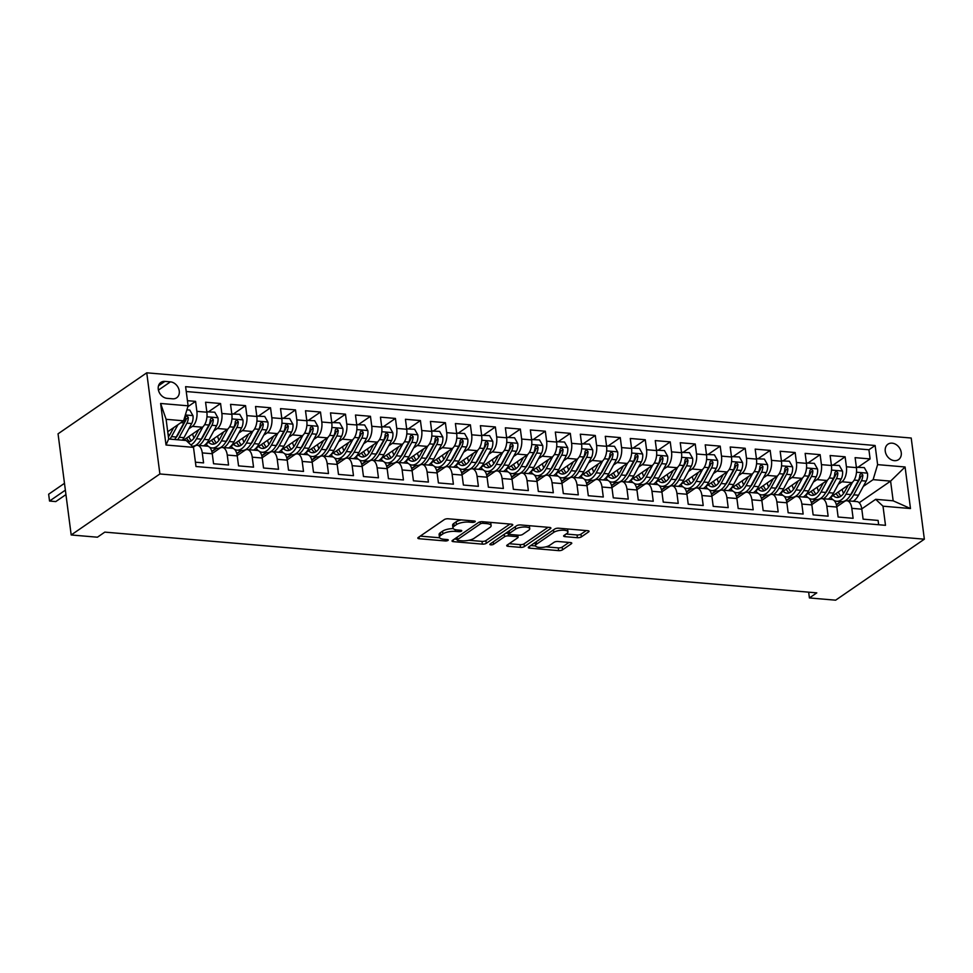 <?xml version="1.0" encoding="UTF-8"?>
<svg xmlns="http://www.w3.org/2000/svg" width="973" height="973" viewBox="0 0 973 973"><rect width="100%" height="100%" fill="white"/><g stroke="black" fill="none" stroke-linecap="round" stroke-linejoin="round"><path stroke-width="1.46" d="M474.994 521.844A2.007 0.669 172.6 0 0 475.262 521.443A2.007 0.669 172.6 0 0 474.289 520.993L448.237 518.779A2.87 0.961 172.6 0 0 444.333 519.57L418.208 537.522A2.87 0.961 172.6 0 0 417.818 538.105A2.87 0.961 172.6 0 0 419.205 538.738L445.269 540.964A2.007 0.669 172.6 0 0 447.994 540.404A2.007 0.669 172.6 0 0 448.273 540.003A2.007 0.669 172.6 0 0 447.3 539.565L443.919 539.273A9.183 3.065 172.6 0 1 439.455 537.266A9.183 3.065 172.6 0 1 440.72 535.405L442.897 533.909A9.183 3.065 172.6 0 1 455.388 531.392L458.757 531.672A2.007 0.669 172.6 0 0 461.494 531.124A2.007 0.669 172.6 0 0 461.774 530.723A2.007 0.669 172.6 0 0 460.788 530.285L457.419 529.993A9.183 3.065 172.6 0 1 452.956 527.986A9.183 3.065 172.6 0 1 454.221 526.125L456.398 524.629A9.183 3.065 172.6 0 1 468.889 522.112L472.258 522.392A2.007 0.669 172.6 0 0 474.994 521.844M892.119 443.165A9.353 7.395 55.5 0 0 887.948 444.199A9.353 7.395 55.5 0 0 885.904 453.734A9.353 7.395 55.5 0 0 894.382 460.655A9.353 7.395 55.5 0 0 898.553 459.621A9.353 7.395 55.5 0 0 900.597 450.085A9.353 7.395 55.5 0 0 892.119 443.165M577.415 537.704A2.87 0.961 172.6 0 0 581.319 536.914L588.641 531.878A2.87 0.961 172.6 0 0 589.042 531.294A2.87 0.961 172.6 0 0 587.643 530.674L558.709 528.205A2.87 0.961 172.6 0 0 554.805 528.984L528.68 546.948A2.87 0.961 172.6 0 0 528.29 547.531A2.87 0.961 172.6 0 0 529.677 548.164L558.611 550.633A2.87 0.961 172.6 0 0 562.516 549.842L571.37 543.749A2.87 0.961 172.6 0 0 571.771 543.177A2.87 0.961 172.6 0 0 570.373 542.545L557.991 541.487A2.87 0.961 172.6 0 0 554.087 542.277L549.696 545.294A7.675 2.566 172.6 0 1 541.28 547.458A7.675 2.566 172.6 0 1 535.515 545.731A7.675 2.566 172.6 0 1 536.573 544.175L553.771 532.353A7.675 2.566 172.6 0 1 562.187 530.188A7.675 2.566 172.6 0 1 567.952 531.927A7.675 2.566 172.6 0 1 566.894 533.472L564.024 535.442A2.87 0.961 172.6 0 0 563.635 536.026A2.87 0.961 172.6 0 0 565.021 536.646L577.415 537.704L577.05 534.968A2.87 0.961 172.6 0 0 580.954 534.177L586.245 530.553M159.888 473.96L71.187 534.968L97.422 537.205L104.804 532.122L816.797 592.861L809.414 597.945L835.637 600.183L924.35 539.188L159.888 473.96L146.753 372.817L911.215 438.032L924.35 539.188M512.382 525.371A2.87 0.961 172.6 0 0 512.771 524.788A2.87 0.961 172.6 0 0 511.372 524.167L482.438 521.698A2.87 0.961 172.6 0 0 478.534 522.477L452.421 540.441A2.87 0.961 172.6 0 0 452.019 541.024A2.87 0.961 172.6 0 0 453.418 541.657L482.353 544.126A2.87 0.961 172.6 0 0 486.257 543.335L512.382 525.371L512.248 524.338M520.579 524.946L549.514 527.415A2.87 0.961 172.6 0 1 550.9 528.047A2.87 0.961 172.6 0 1 550.511 528.619L524.386 546.583A2.87 0.961 172.6 0 1 520.482 547.373L508.101 546.315A2.87 0.961 172.6 0 1 506.702 545.695A2.87 0.961 172.6 0 1 507.103 545.111L517.697 537.826A2.87 0.961 172.6 0 0 518.086 537.242A2.87 0.961 172.6 0 0 516.687 536.622L508.478 535.916A2.87 0.961 172.6 0 0 504.573 536.707L493.542 544.296A2.007 0.669 172.6 0 1 491.341 544.856A2.007 0.669 172.6 0 1 489.833 544.406A2.007 0.669 172.6 0 1 490.112 544.004L516.675 525.736A2.87 0.961 172.6 0 1 520.579 524.946M858.222 467.089L870.105 458.928L855.109 457.651L856.41 467.624L846.413 466.772A11.7 6.02 94.9 0 1 841.925 481.781L838.337 484.25M833.241 464.96L845.123 456.799L830.127 455.522L831.429 465.495L821.431 464.644A11.7 6.02 94.9 0 1 816.943 479.64L813.355 482.109M808.259 462.832L820.142 454.659L805.145 453.382L806.447 463.367L796.449 462.516A11.7 6.02 94.9 0 1 791.961 477.512L788.373 479.981M783.277 460.703L795.16 452.53L780.164 451.253L781.465 461.226L771.467 460.375A11.7 6.02 94.9 0 1 766.979 475.383L763.391 477.852M758.295 458.563L770.178 450.402L755.182 449.125L756.483 459.098L746.486 458.247A11.7 6.02 94.9 0 1 741.998 473.255L738.41 475.724M733.314 456.434L745.196 448.273L730.2 446.996L731.501 456.969L721.504 456.118A11.7 6.02 94.9 0 1 717.016 471.114L713.428 473.583M708.332 454.306L720.215 446.133L705.218 444.856L706.52 454.841L696.522 453.99A11.7 6.02 94.9 0 1 692.034 468.986L688.446 471.455M683.35 452.177L695.233 444.004L680.236 442.727L681.538 452.713L671.54 451.849A11.7 6.02 94.9 0 1 667.052 466.858L663.464 469.327M658.368 450.037L670.251 441.876L655.255 440.599L656.556 450.572L646.559 449.721A11.7 6.02 94.9 0 1 642.071 464.729L638.47 467.198M633.387 447.908L645.269 439.747L630.273 438.47L631.574 448.444L621.577 447.592A11.7 6.02 94.9 0 1 617.089 462.589L613.489 465.058M608.405 445.78L620.275 437.607L605.291 436.33L606.593 446.315L596.595 445.464A11.7 6.02 94.9 0 1 592.107 460.46L588.507 462.929M583.423 443.652L595.294 435.478L580.309 434.201L581.611 444.187L571.613 443.323A11.7 6.02 94.9 0 1 567.125 458.332L563.525 460.801M558.441 441.511L570.312 433.35L555.328 432.073L556.629 442.046L546.631 441.195A11.7 6.02 94.9 0 1 542.131 456.203L538.543 458.672M533.459 439.382L545.33 431.221L530.346 429.944L531.647 439.918L521.65 439.066A11.7 6.02 94.9 0 1 517.149 454.063L513.562 456.532M508.478 437.254L520.348 429.081L505.364 427.804L506.653 437.789L496.668 436.938A11.7 6.02 94.9 0 1 492.168 451.934L488.58 454.403M483.496 435.126L495.366 426.952L480.382 425.675L481.671 435.661L471.686 434.797A11.7 6.02 94.9 0 1 467.186 449.806L463.598 452.275M458.514 432.985L470.385 424.824L455.4 423.547L456.69 433.52L446.704 432.669A11.7 6.02 94.9 0 1 442.204 447.677L438.616 450.146M433.532 430.857L445.403 422.696L430.419 421.418L431.708 431.392L421.723 430.54A11.7 6.02 94.9 0 1 417.222 445.537L413.634 448.006M408.551 428.728L420.421 420.567L405.437 419.278L406.726 429.263L396.741 428.412A11.7 6.02 94.9 0 1 392.241 443.408L388.653 445.877M383.569 426.6L395.439 418.426L380.455 417.149L381.744 427.135L371.759 426.271A11.7 6.02 94.9 0 1 367.259 441.28L363.671 443.749M358.587 424.459L370.458 416.298L355.473 415.021L356.763 424.994L346.777 424.143A11.7 6.02 94.9 0 1 342.277 439.151L338.689 441.62M333.605 422.331L345.476 414.17L330.492 412.893L331.781 422.866L321.795 422.014A11.7 6.02 94.9 0 1 317.295 437.011L313.707 439.48M308.623 420.202L320.494 412.041L305.51 410.752L306.799 420.737L296.814 419.886A11.7 6.02 94.9 0 1 292.314 434.882L288.726 437.351M283.642 418.074L295.512 409.901L280.528 408.624L281.817 418.609L271.832 417.745A11.7 6.02 94.9 0 1 267.332 432.754L263.744 435.223M258.66 415.933L270.53 407.772L255.546 406.495L256.836 416.468L246.838 415.617A11.7 6.02 94.9 0 1 242.35 430.625L238.762 433.094M233.666 413.805L245.549 405.644L230.552 404.367L231.854 414.34L221.856 413.489A11.7 6.02 94.9 0 1 217.368 428.485L213.78 430.954M208.684 411.676L220.567 403.515L205.571 402.226L206.872 412.211A11.7 6.02 94.9 0 1 202.384 427.208L183.411 440.258M195.427 462.199L203.576 462.893L202.275 452.907A11.7 6.02 94.9 0 0 197.361 445.318A11.7 6.02 94.9 0 0 194.941 446.048L193.299 447.179M197.361 445.318L207.346 446.169A11.7 6.02 94.9 0 1 212.272 453.759L213.561 463.744L228.558 465.021L227.256 455.048A11.7 6.02 94.9 0 0 222.343 447.458A11.7 6.02 94.9 0 0 219.922 448.176L212.223 453.467M222.343 447.458L232.328 448.31A11.7 6.02 -85.1 0 1 237.254 455.899L238.543 465.872L253.539 467.149L252.238 457.176A11.7 6.02 94.9 0 0 247.324 449.587A11.7 6.02 94.9 0 0 244.904 450.304L237.205 455.595M247.324 449.587L257.31 450.438A11.7 6.02 -85.1 0 1 262.236 458.028L263.525 468.001L278.521 469.29L277.22 459.305A11.7 6.02 94.9 0 0 272.306 451.715A11.7 6.02 94.9 0 0 269.886 452.433L262.187 457.736M272.306 451.715L282.292 452.567A11.7 6.02 -85.1 0 1 287.217 460.156L288.507 470.141L303.503 471.419L302.202 461.433A11.7 6.02 94.9 0 0 297.288 453.844A11.7 6.02 94.9 0 0 294.868 454.573L287.169 459.864M297.288 453.844L307.273 454.695A11.7 6.02 -85.1 0 1 312.199 462.284L313.488 472.27L328.485 473.547L327.183 463.574A11.7 6.02 94.9 0 0 322.27 455.984A11.7 6.02 94.9 0 0 319.849 456.702L312.163 461.993M322.27 455.984L332.255 456.836A11.7 6.02 -85.1 0 1 337.181 464.425L338.482 474.398L353.467 475.675L352.165 465.702A11.7 6.02 94.9 0 0 347.252 458.113A11.7 6.02 94.9 0 0 344.831 458.83L337.144 464.121M347.252 458.113L357.249 458.964A11.7 6.02 -85.1 0 1 362.163 466.554L363.464 476.527L378.448 477.816L377.147 467.831A11.7 6.02 94.9 0 0 372.233 460.241A11.7 6.02 94.9 0 0 369.813 460.959L362.126 466.249M372.233 460.241L382.231 461.093A11.7 6.02 -85.1 0 1 387.145 468.682L388.446 478.667L403.43 479.944L402.129 469.959A11.7 6.02 94.9 0 0 397.215 462.37A11.7 6.02 94.9 0 0 394.795 463.099L387.108 468.39M397.215 462.37L407.213 463.221A11.7 6.02 -85.1 0 1 412.126 470.81L413.428 480.796L428.412 482.073L427.111 472.1A11.7 6.02 94.9 0 0 422.197 464.51A11.7 6.02 94.9 0 0 419.777 465.228L412.09 470.518M422.197 464.51L432.194 465.362A11.7 6.02 -85.1 0 1 437.108 472.951L438.409 482.924L453.394 484.201L452.104 474.228A11.7 6.02 94.9 0 0 447.179 466.639A11.7 6.02 94.9 0 0 444.77 467.356L437.072 472.647M447.179 466.639L457.176 467.49A11.7 6.02 -85.1 0 1 462.09 475.079L463.391 485.053L478.375 486.33L477.086 476.356A11.7 6.02 94.9 0 0 472.16 468.767A11.7 6.02 94.9 0 0 469.752 469.485L462.053 474.775M472.16 468.767L482.158 469.618A11.7 6.02 -85.1 0 1 487.072 477.208L488.373 487.193L503.357 488.47L502.068 478.485A11.7 6.02 94.9 0 0 497.142 470.896A11.7 6.02 94.9 0 0 494.734 471.625L487.035 476.916M497.142 470.896L507.14 471.747A11.7 6.02 -85.1 0 1 512.053 479.336L513.355 489.322L528.339 490.599L527.05 480.626A11.7 6.02 94.9 0 0 522.124 473.036A11.7 6.02 94.9 0 0 519.716 473.754L512.017 479.044M522.124 473.036L532.122 473.887A11.7 6.02 -85.1 0 1 537.035 481.477L538.337 491.45L553.321 492.727L552.032 482.754A11.7 6.02 94.9 0 0 547.106 475.165A11.7 6.02 94.9 0 0 544.698 475.882L536.999 481.173M547.106 475.165L557.103 476.016A11.7 6.02 -85.1 0 1 562.017 483.605L563.318 493.579L578.303 494.856L577.013 484.882A11.7 6.02 94.9 0 0 572.088 477.293A11.7 6.02 94.9 0 0 569.679 478.011L561.98 483.301M572.088 477.293L582.085 478.144A11.7 6.02 -85.1 0 1 586.999 485.734L588.3 495.719L603.284 496.996L601.995 487.011A11.7 6.02 94.9 0 0 597.069 479.421A11.7 6.02 94.9 0 0 594.661 480.151L586.962 485.442M597.069 479.421L607.067 480.273A11.7 6.02 -85.1 0 1 611.981 487.862L613.282 497.848L628.266 499.125L626.977 489.151A11.7 6.02 94.9 0 0 622.051 481.562A11.7 6.02 94.9 0 0 619.643 482.28L611.944 487.57M622.051 481.562L632.049 482.413A11.7 6.02 -85.1 0 1 636.962 490.003L638.264 499.976L653.248 501.253L651.959 491.28A11.7 6.02 94.9 0 0 647.033 483.69A11.7 6.02 94.9 0 0 644.625 484.408L636.926 489.699M647.033 483.69L657.03 484.542A11.7 6.02 -85.1 0 1 661.944 492.131L663.245 502.104L678.23 503.382L676.94 493.408A11.7 6.02 94.9 0 0 672.015 485.819A11.7 6.02 94.9 0 0 669.606 486.536L661.908 491.827M672.015 485.819L682.012 486.67A11.7 6.02 -85.1 0 1 686.926 494.26L688.227 504.245L703.211 505.522L701.922 495.537A11.7 6.02 94.9 0 0 696.996 487.947A11.7 6.02 94.9 0 0 694.588 488.677L686.889 493.968M696.996 487.947L706.994 488.799A11.7 6.02 -85.1 0 1 711.92 496.388L713.209 506.374L728.205 507.651L726.904 497.677A11.7 6.02 94.9 0 0 721.978 490.088A11.7 6.02 94.9 0 0 719.57 490.806L711.871 496.096M721.978 490.088L731.976 490.939A11.7 6.02 -85.1 0 1 736.902 498.529L738.191 508.502L753.187 509.779L751.886 499.806A11.7 6.02 94.9 0 0 746.972 492.216A11.7 6.02 94.9 0 0 744.552 492.934L736.853 498.225M746.972 492.216L756.958 493.068A11.7 6.02 -85.1 0 1 761.883 500.657L763.173 510.63L778.169 511.907L776.868 501.934A11.7 6.02 94.9 0 0 771.954 494.345A11.7 6.02 94.9 0 0 769.534 495.062L761.835 500.353M771.954 494.345L781.939 495.196A11.7 6.02 -85.1 0 1 786.865 502.786L788.154 512.771L803.151 514.048L801.849 504.063A11.7 6.02 94.9 0 0 796.936 496.473A11.7 6.02 94.9 0 0 794.515 497.203L786.816 502.494M796.936 496.473L806.921 497.325A11.7 6.02 -85.1 0 1 811.847 504.914L813.136 514.899L828.132 516.177L826.831 506.191A11.7 6.02 94.9 0 0 821.917 498.614A11.7 6.02 94.9 0 0 819.497 499.331L811.798 504.622M821.917 498.614L831.903 499.465A11.7 6.02 -85.1 0 1 836.829 507.055L838.118 517.028L853.114 518.305L851.813 508.332A11.7 6.02 94.9 0 0 846.899 500.742A11.7 6.02 94.9 0 0 844.479 501.46L836.78 506.751M816.128 499.514L811.421 502.749M856.41 467.624A11.7 6.02 -85.1 0 1 851.922 482.632L830.358 497.458M791.146 497.385L786.439 500.621M831.429 465.495A11.7 6.02 -85.1 0 1 826.941 480.492L805.376 495.33M766.165 495.245L761.458 498.492M806.447 463.367A11.7 6.02 -85.1 0 1 801.947 478.363L780.395 493.189M741.183 493.116L736.476 496.352M781.465 461.226A11.7 6.02 -85.1 0 1 776.965 476.235L755.413 491.061M716.201 490.988L711.494 494.223M756.483 459.098A11.7 6.02 -85.1 0 1 751.983 474.106L730.419 488.933M691.219 488.86L686.512 492.095M731.501 456.969A11.7 6.02 -85.1 0 1 727.001 471.966L705.437 486.804M666.237 486.731L661.531 489.966M706.52 454.841A11.7 6.02 -85.1 0 1 702.02 469.837L680.455 484.663M641.256 484.59L636.549 487.826M681.538 452.713A11.7 6.02 -85.1 0 1 677.038 467.709L655.474 482.535M616.274 482.462L611.567 485.697M656.556 450.572A11.7 6.02 -85.1 0 1 652.056 465.581L630.492 480.407M591.292 480.334L586.585 483.569M631.574 448.444A11.7 6.02 -85.1 0 1 627.074 463.44L605.51 478.278M566.31 478.205L561.603 481.44M606.593 446.315A11.7 6.02 -85.1 0 1 602.092 461.311L580.528 476.138M541.329 476.065L536.622 479.3M581.611 444.187A11.7 6.02 -85.1 0 1 577.111 459.183L555.547 474.009M516.347 473.936L511.64 477.171M556.629 442.046A11.7 6.02 -85.1 0 1 552.129 457.055L530.565 471.881M491.365 471.808L486.658 475.043M531.647 439.918A11.7 6.02 -85.1 0 1 527.147 454.926L505.583 469.752M466.383 469.679L461.676 472.914M506.653 437.789A11.7 6.02 -85.1 0 1 502.165 452.786L480.601 467.612M441.401 467.539L436.695 470.774M481.671 435.661A11.7 6.02 -85.1 0 1 477.184 450.657L455.619 465.483M416.42 465.41L411.713 468.645M456.69 433.52A11.7 6.02 -85.1 0 1 452.202 448.529L430.638 463.355M391.438 463.282L386.719 466.517M431.708 431.392A11.7 6.02 -85.1 0 1 427.22 446.4L405.656 461.226M366.444 461.153L361.737 464.389M406.726 429.263A11.7 6.02 -85.1 0 1 402.238 444.26L380.674 459.086M341.462 459.013L336.755 462.248M381.744 427.135A11.7 6.02 -85.1 0 1 377.256 442.131L355.692 456.957M316.48 456.884L311.774 460.12M356.763 424.994A11.7 6.02 -85.1 0 1 352.275 440.003L330.711 454.829M291.499 454.756L286.792 457.991M331.781 422.866A11.7 6.02 -85.1 0 1 327.293 437.874L305.729 452.7M266.517 452.627L261.81 455.863M306.799 420.737A11.7 6.02 -85.1 0 1 302.311 435.734L280.747 450.56M241.535 450.487L236.828 453.722M281.817 418.609A11.7 6.02 -85.1 0 1 277.329 433.605L255.765 448.431M216.553 448.358L211.846 451.594M256.836 416.468A11.7 6.02 -85.1 0 1 252.348 431.477L230.783 446.303M231.854 414.34A11.7 6.02 -85.1 0 1 227.366 429.348L205.802 444.175M167.113 398.346L172.61 398.808A9.061 7.164 55.5 0 0 176.648 397.799A9.061 7.164 55.5 0 0 178.631 388.568A9.061 7.164 55.5 0 0 170.409 381.854L164.911 381.392A9.061 7.164 55.5 0 0 160.886 382.401A9.061 7.164 55.5 0 0 158.903 391.632A9.061 7.164 55.5 0 0 167.113 398.346M870.105 458.928L868.913 449.769L875.128 445.5L185.612 386.67L188.105 405.814L183.605 420.81L167.733 431.732M875.128 445.5L877.61 464.632L905.085 466.979L910.485 508.538L883.01 506.191L885.491 525.323L195.987 466.505L193.493 447.361L166.018 445.014L160.618 403.467L188.105 405.814M187.825 406.714L195.585 401.375L196.874 411.36A11.7 6.02 94.9 0 1 192.386 426.356L188.798 428.825M878.655 524.739L878.096 520.433L863.1 519.156L861.81 509.183A11.7 6.02 -85.1 0 0 856.885 501.594L846.899 500.742M220.567 403.515L221.856 413.489M245.549 405.644L246.838 415.617M270.53 407.772L271.832 417.745M295.512 409.901L296.814 419.886M320.494 412.041L321.795 422.014M345.476 414.17L346.777 424.143M370.458 416.298L371.759 426.271M395.439 418.426L396.741 428.412M420.421 420.567L421.723 430.54M445.403 422.696L446.704 432.669M470.385 424.824L471.686 434.797M495.366 426.952L496.668 436.938M520.348 429.081L521.65 439.066M545.33 431.221L546.631 441.195M570.312 433.35L571.613 443.323M595.294 435.478L596.595 445.464M620.275 437.607L621.577 447.592M645.269 439.747L646.559 449.721M670.251 441.876L671.54 451.849M695.233 444.004L696.522 453.99M720.215 446.133L721.504 456.118M745.196 448.273L746.486 458.247M770.178 450.402L771.467 460.375M795.16 452.53L796.449 462.516M820.142 454.659L821.431 464.644M845.123 456.799L846.413 466.772M868.913 449.769L186.244 391.523M195.585 401.375L187.436 400.681M859.171 502.737L890.599 481.124L873.122 479.64L863.319 486.378M841.11 501.642L836.403 504.878M183.605 420.81L166.115 419.314L168.67 439.005L186.159 440.489L193.493 447.361M71.187 534.968L58.052 433.812L146.753 372.817M808.66 592.168L809.414 597.945M861.762 508.879L875.676 499.319L893.165 500.815L890.599 481.124L905.085 466.979M211.786 451.35L216.176 448.322M236.767 453.479L241.158 450.463M261.749 455.607L266.14 452.591M286.731 457.736L291.122 454.719M311.713 459.876L316.103 456.848M336.694 462.005L341.085 458.988M361.676 464.133L366.067 461.117M386.658 466.262L391.049 463.245M411.64 468.402L416.03 465.374M436.622 470.531L441.012 467.514M461.603 472.659L465.994 469.643M486.585 474.788L490.976 471.771M511.567 476.928L515.958 473.9M536.549 479.057L540.939 476.04M561.53 481.185L565.921 478.169M586.512 483.313L590.903 480.297M611.494 485.454L615.885 482.426M636.476 487.582L640.866 484.566M661.458 489.711L665.848 486.695M686.439 491.839L690.83 488.823M711.421 493.98L715.812 490.951M736.403 496.108L740.794 493.092M761.385 498.237L765.775 495.221M786.366 500.365L790.757 497.349M811.36 502.506L815.751 499.477M883.01 506.191L875.676 499.319M873.122 479.64L877.61 464.632M836.342 504.634L840.733 501.618M166.115 419.314L160.618 403.467M168.67 439.005L166.018 445.014M910.485 508.538L893.165 500.815M461.348 519.898A9.183 3.065 172.6 0 0 456.045 521.893L456.398 524.629M452.956 527.986L452.603 525.25A9.183 3.065 172.6 0 1 453.868 523.389L456.045 521.893M453.236 528.582A9.183 3.065 172.6 0 0 442.545 531.185L442.897 533.909M439.455 537.266L439.103 534.53A9.183 3.065 172.6 0 1 440.368 532.681L442.545 531.185M420.251 536.123L439.674 537.777M468.889 540.27L482 541.389A2.87 0.961 172.6 0 0 485.904 540.599L509.974 524.046M454.464 539.042L457.067 539.261M483.107 523.316A2.007 0.669 172.6 0 0 480.37 523.875L457.444 539.638A2.007 0.669 172.6 0 0 457.164 540.051A2.007 0.669 172.6 0 0 458.149 540.489L461.701 540.793A9.183 3.065 172.6 0 0 474.192 538.264L489.869 527.488A9.183 3.065 172.6 0 0 491.134 525.639A9.183 3.065 172.6 0 0 486.658 523.62L483.107 523.316L482.9 521.735M491.134 525.639L490.769 522.902A9.183 3.065 172.6 0 0 490.562 522.392M548.103 527.293L524.033 543.858L524.386 546.583M509.147 543.7L520.129 544.637A2.87 0.961 172.6 0 0 524.033 543.858M509.037 533.265L508.125 533.18A2.87 0.961 172.6 0 0 505.449 533.447M528.692 530.273A7.675 2.566 172.6 0 0 529.738 528.716A7.675 2.566 172.6 0 0 523.985 526.989A7.675 2.566 172.6 0 0 515.568 529.142L509.511 533.313A2.87 0.961 172.6 0 0 509.11 533.897A2.87 0.961 172.6 0 0 510.509 534.518L518.731 535.223A2.87 0.961 172.6 0 0 522.623 534.432L528.692 530.273M529.738 528.716L529.385 525.979A7.675 2.566 172.6 0 0 529.3 525.688M566.067 534.031L577.05 534.968M567.952 531.927L567.587 529.19A7.675 2.566 172.6 0 0 567.527 528.947M535.272 542.423A7.675 2.566 172.6 0 0 535.162 542.995L535.515 545.731M545.853 546.838L558.259 547.896A2.87 0.961 172.6 0 0 562.163 547.106L568.974 542.423M530.723 545.549L535.588 545.962M173.705 427.621L170.214 434.031A18.572 9.56 94.9 0 1 168.39 436.78M177.986 424.678L171.491 436.609A22.379 11.518 94.9 0 1 169.922 439.103M186.901 409.815L189.784 410.059L192.995 415.751A7.748 3.989 94.9 0 1 191.657 423.559L183.982 437.68A22.379 11.518 94.9 0 1 182.413 440.173M169.034 435.928A18.572 9.56 94.9 0 1 167.867 432.803M64.473 483.326L48.65 494.211L49.538 501.046L55.777 501.582L65.945 494.6M177.658 439.772A22.379 11.518 -85.1 0 0 179.239 437.278L186.913 423.158A7.748 3.989 -85.1 0 0 188.324 417.514L186.634 415.629L185.332 417.259A7.748 3.989 94.9 0 1 183.909 422.902L176.235 437.023A22.379 11.518 94.9 0 1 174.666 439.516M188.324 417.514L186.208 418.974A3.953 2.031 94.9 0 1 185.636 420.579L177.962 434.688A18.572 9.56 94.9 0 1 175.748 437.874M65.361 490.161L49.538 501.046L48.65 494.211M198.687 429.75L195.196 436.159A18.572 9.56 94.9 0 1 187.85 442.07M203.029 426.697L196.473 438.75A22.379 11.518 94.9 0 1 190.915 444.941M206.823 411.859L214.765 412.199L217.976 417.879A7.748 3.989 94.9 0 1 216.638 425.7L208.964 439.808A22.379 11.518 94.9 0 1 203.661 445.865M194.016 438.057A18.572 9.56 94.9 0 1 192.593 433.946M207.273 411.555L206.921 412.601M198.918 445.452A22.379 11.518 -85.1 0 0 204.221 439.407L211.895 425.286A7.748 3.989 -85.1 0 0 213.306 419.643L211.615 417.758L210.314 419.387A7.748 3.989 94.9 0 1 208.891 425.031L201.216 439.151A22.379 11.518 94.9 0 1 192.326 446.266M186.755 437.959A22.379 11.518 -85.1 0 0 187.071 438.835M193.323 446.181A22.379 11.518 -85.1 0 0 194.357 446.449M186.609 438.057A18.572 9.56 -85.1 0 0 189.808 441.669M213.306 419.643L211.19 421.114A3.953 2.031 94.9 0 1 210.618 422.708L202.943 436.828A18.572 9.56 94.9 0 1 200.73 440.003M191.401 440.793A18.572 9.56 94.9 0 1 188.798 436.549M223.668 431.878L220.178 438.3A18.572 9.56 94.9 0 1 212.369 444.187A18.572 9.56 94.9 0 1 208.611 442.241M228.01 428.825L221.455 440.878A22.379 11.518 94.9 0 1 212.053 447.969A22.379 11.518 94.9 0 1 209.45 447.142M208.465 446.485A22.379 11.518 94.9 0 1 206.154 443.919M231.805 413.987L239.747 414.328L242.958 420.008A7.748 3.989 94.9 0 1 241.62 427.828L233.946 441.937A22.379 11.518 94.9 0 1 228.643 447.994M218.998 440.185A18.572 9.56 94.9 0 1 217.575 436.074M232.255 413.683L231.902 414.729M223.899 447.592A22.379 11.518 -85.1 0 0 229.202 441.535L236.877 427.427A7.748 3.989 -85.1 0 0 238.3 421.783L236.597 419.886L235.296 421.528A7.748 3.989 94.9 0 1 233.873 427.171L226.198 441.28A22.379 11.518 94.9 0 1 216.797 448.383L212.053 447.969M211.737 440.088A22.379 11.518 -85.1 0 0 212.053 440.964M218.305 448.322A22.379 11.518 -85.1 0 0 219.339 448.577M211.591 440.185A18.572 9.56 -85.1 0 0 214.79 443.81M238.3 421.783L236.171 423.243A3.953 2.031 94.9 0 1 235.6 424.836L227.925 438.957A18.572 9.56 94.9 0 1 225.724 442.131M216.383 442.922A18.572 9.56 94.9 0 1 213.78 438.689M248.65 434.019L245.16 440.428A18.572 9.56 94.9 0 1 237.351 446.315A18.572 9.56 94.9 0 1 233.593 444.369M252.992 430.954L246.437 443.007A22.379 11.518 94.9 0 1 237.035 450.11A22.379 11.518 94.9 0 1 234.432 449.283M233.447 448.614A22.379 11.518 94.9 0 1 231.136 446.06M256.787 416.128L264.729 416.456L267.94 422.136A7.748 3.989 94.9 0 1 266.602 429.957L258.927 444.077A22.379 11.518 94.9 0 1 253.625 450.122M243.992 442.314A18.572 9.56 94.9 0 1 242.557 438.203M257.237 415.824L256.884 416.858M248.881 449.721A22.379 11.518 -85.1 0 0 254.184 443.664L261.859 429.555A7.748 3.989 -85.1 0 0 263.282 423.912L261.579 422.014L260.278 423.656A7.748 3.989 94.9 0 1 258.854 429.3L251.18 443.408A22.379 11.518 94.9 0 1 241.778 450.511L237.035 450.11M236.719 442.216A22.379 11.518 -85.1 0 0 237.035 443.104M243.286 450.45A22.379 11.518 -85.1 0 0 244.32 450.706M236.573 442.314A18.572 9.56 -85.1 0 0 239.772 445.938M263.282 423.912L261.153 425.371A3.953 2.031 94.9 0 1 260.582 426.977L252.907 441.085A18.572 9.56 94.9 0 1 250.706 444.26M241.365 445.05A18.572 9.56 94.9 0 1 238.762 440.818M273.632 436.147L270.141 442.557A18.572 9.56 94.9 0 1 262.333 448.444A18.572 9.56 94.9 0 1 258.575 446.498M277.974 433.082L271.418 445.135A22.379 11.518 94.9 0 1 262.017 452.238A22.379 11.518 94.9 0 1 259.414 451.411M258.429 450.742A22.379 11.518 94.9 0 1 256.118 448.188M281.769 418.256L289.711 418.585L292.922 424.264A7.748 3.989 94.9 0 1 291.584 432.085L283.909 446.206A22.379 11.518 94.9 0 1 278.606 452.25M268.974 444.454A18.572 9.56 94.9 0 1 267.539 440.331M282.219 417.952L281.866 418.986M273.863 451.849A22.379 11.518 -85.1 0 0 279.166 445.804L286.84 431.684A7.748 3.989 -85.1 0 0 288.263 426.04L286.561 424.155L285.259 425.785A7.748 3.989 94.9 0 1 283.836 431.428L276.174 445.549A22.379 11.518 94.9 0 1 266.76 452.64L262.017 452.238M261.701 444.345A22.379 11.518 -85.1 0 0 262.017 445.233M268.28 452.579A22.379 11.518 -85.1 0 0 269.302 452.846M261.567 444.442A18.572 9.56 -85.1 0 0 264.753 448.067M288.263 426.04L286.135 427.5A3.953 2.031 94.9 0 1 285.563 429.105L277.889 443.214A18.572 9.56 94.9 0 1 275.687 446.4M266.347 447.179A18.572 9.56 94.9 0 1 263.744 442.946M298.614 438.276L295.123 444.685A18.572 9.56 94.9 0 1 287.315 450.584A18.572 9.56 94.9 0 1 283.557 448.626M302.956 435.211L296.4 447.276A22.379 11.518 94.9 0 1 286.999 454.367A22.379 11.518 94.9 0 1 284.396 453.54M283.411 452.883A22.379 11.518 94.9 0 1 281.1 450.317M306.75 420.385L314.693 420.725L317.903 426.405A7.748 3.989 94.9 0 1 316.566 434.226L308.891 448.334A22.379 11.518 94.9 0 1 303.588 454.391M293.955 446.583A18.572 9.56 94.9 0 1 292.52 442.472M307.2 420.081L306.848 421.127M298.845 453.977A22.379 11.518 -85.1 0 0 304.148 447.933L311.822 433.812A7.748 3.989 -85.1 0 0 313.245 428.169L311.542 426.283L310.241 427.913A7.748 3.989 94.9 0 1 308.818 433.557L301.156 447.677A22.379 11.518 94.9 0 1 291.742 454.78L286.999 454.367M286.682 446.485A22.379 11.518 -85.1 0 0 286.999 447.361M293.262 454.707A22.379 11.518 -85.1 0 0 294.284 454.975M286.548 446.583A18.572 9.56 -85.1 0 0 289.747 450.195M313.245 428.169L311.117 429.64A3.953 2.031 94.9 0 1 310.545 431.234L302.871 445.354A18.572 9.56 94.9 0 1 300.669 448.529M291.328 449.319A18.572 9.56 94.9 0 1 288.726 445.075M323.595 440.404L320.105 446.814A18.572 9.56 94.9 0 1 312.297 452.713A18.572 9.56 94.9 0 1 308.538 450.767M327.937 437.351L321.382 449.404A22.379 11.518 94.9 0 1 311.98 456.495A22.379 11.518 94.9 0 1 309.378 455.668M308.392 455.011A22.379 11.518 94.9 0 1 306.081 452.445M331.732 422.513L339.674 422.854L342.885 428.534A7.748 3.989 94.9 0 1 341.547 436.354L333.873 450.463A22.379 11.518 94.9 0 1 328.57 456.519M318.937 448.711A18.572 9.56 94.9 0 1 317.502 444.6M332.182 422.209L331.829 423.255M323.827 456.118A22.379 11.518 -85.1 0 0 329.129 450.061L336.804 435.953A7.748 3.989 -85.1 0 0 338.227 430.309L336.524 428.412L335.223 430.054A7.748 3.989 94.9 0 1 333.812 435.697L326.137 449.806A22.379 11.518 94.9 0 1 316.724 456.909L311.98 456.495M311.664 448.614A22.379 11.518 -85.1 0 0 311.98 449.49M318.244 456.848A22.379 11.518 -85.1 0 0 319.266 457.103M311.53 448.711A18.572 9.56 -85.1 0 0 314.729 452.336M338.227 430.309L336.099 431.769A3.953 2.031 94.9 0 1 335.527 433.362L327.852 447.483A18.572 9.56 94.9 0 1 325.651 450.657M316.31 451.448A18.572 9.56 94.9 0 1 313.707 447.215M348.577 442.545L345.087 448.954A18.572 9.56 94.9 0 1 337.278 454.841A18.572 9.56 94.9 0 1 333.52 452.895M352.919 439.48L346.364 451.533A22.379 11.518 94.9 0 1 336.962 458.636A22.379 11.518 94.9 0 1 334.359 457.809M333.374 457.14A22.379 11.518 94.9 0 1 331.063 454.586M356.726 424.654L364.656 424.982L367.867 430.662A7.748 3.989 94.9 0 1 366.529 438.482L358.855 452.603A22.379 11.518 94.9 0 1 353.552 458.648M343.919 450.84A18.572 9.56 94.9 0 1 342.484 446.729M357.164 424.35L356.811 425.383M348.808 458.247A22.379 11.518 -85.1 0 0 354.111 452.19L361.786 438.081A7.748 3.989 -85.1 0 0 363.209 432.438L361.506 430.54L360.205 432.182A7.748 3.989 94.9 0 1 358.794 437.826L351.119 451.934A22.379 11.518 94.9 0 1 341.705 459.037L336.962 458.636M336.646 450.742A22.379 11.518 -85.1 0 0 336.974 451.63M343.226 458.976A22.379 11.518 -85.1 0 0 344.247 459.232M336.512 450.84A18.572 9.56 -85.1 0 0 339.711 454.464M363.209 432.438L361.08 433.897A3.953 2.031 94.9 0 1 360.509 435.503L352.834 449.611A18.572 9.56 94.9 0 1 350.633 452.786M341.292 453.576A18.572 9.56 94.9 0 1 338.689 449.344M373.559 444.673L370.081 451.083A18.572 9.56 94.9 0 1 362.26 456.969A18.572 9.56 94.9 0 1 358.502 455.023M377.901 441.608L371.345 453.661A22.379 11.518 94.9 0 1 361.944 460.764A22.379 11.518 94.9 0 1 359.341 459.937M358.356 459.268A22.379 11.518 94.9 0 1 356.045 456.714M381.708 426.782L389.638 427.111L392.849 432.79A7.748 3.989 94.9 0 1 391.511 440.611L383.836 454.732A22.379 11.518 94.9 0 1 378.533 460.776M368.901 452.98A18.572 9.56 94.9 0 1 367.466 448.857M382.146 426.478L381.793 427.512M373.79 460.375A22.379 11.518 -85.1 0 0 379.093 454.33L386.768 440.21A7.748 3.989 -85.1 0 0 388.191 434.566L386.488 432.681L385.186 434.311A7.748 3.989 94.9 0 1 383.776 439.954L376.101 454.075A22.379 11.518 94.9 0 1 366.687 461.166L361.944 460.764M361.628 452.871A22.379 11.518 -85.1 0 0 361.956 453.759M368.208 461.105A22.379 11.518 -85.1 0 0 369.229 461.372M361.494 452.968A18.572 9.56 -85.1 0 0 364.693 456.592M388.191 434.566L386.062 436.026A3.953 2.031 94.9 0 1 385.49 437.631L377.816 451.74A18.572 9.56 94.9 0 1 375.614 454.926M366.274 455.705A18.572 9.56 94.9 0 1 363.671 451.472M398.541 446.802L395.062 453.211A18.572 9.56 94.9 0 1 387.242 459.11A18.572 9.56 94.9 0 1 383.484 457.152M402.883 443.737L396.327 455.79A22.379 11.518 94.9 0 1 386.926 462.893A22.379 11.518 94.9 0 1 384.323 462.066M383.338 461.397A22.379 11.518 94.9 0 1 381.039 458.842M406.69 428.911L414.62 429.251L417.831 434.931A7.748 3.989 94.9 0 1 416.493 442.751L408.818 456.86A22.379 11.518 94.9 0 1 403.515 462.917M393.883 455.109A18.572 9.56 94.9 0 1 392.447 450.998M407.128 428.606L406.775 429.64M398.772 462.503A22.379 11.518 -85.1 0 0 404.075 456.459L411.749 442.338A7.748 3.989 -85.1 0 0 413.172 436.695L411.47 434.809L410.168 436.439A7.748 3.989 94.9 0 1 408.757 442.083L401.083 456.203A22.379 11.518 94.9 0 1 391.669 463.294L386.926 462.893M386.609 455.011A22.379 11.518 -85.1 0 0 386.938 455.887M393.189 463.233A22.379 11.518 -85.1 0 0 394.211 463.501M386.476 455.109A18.572 9.56 -85.1 0 0 389.674 458.721M413.172 436.695L411.044 438.166A3.953 2.031 94.9 0 1 410.472 439.76L402.798 453.88A18.572 9.56 94.9 0 1 400.596 457.055M391.255 457.845A18.572 9.56 94.9 0 1 388.653 453.6M423.523 448.93L420.044 455.34A18.572 9.56 94.9 0 1 412.224 461.238A18.572 9.56 94.9 0 1 408.465 459.292M427.865 445.877L421.309 457.93A22.379 11.518 94.9 0 1 411.907 465.021A22.379 11.518 94.9 0 1 409.305 464.194M408.319 463.537A22.379 11.518 94.9 0 1 406.021 460.971M431.671 431.039L439.601 431.38L442.812 437.059A7.748 3.989 94.9 0 1 441.474 444.88L433.8 458.988A22.379 11.518 94.9 0 1 428.497 465.045M418.864 457.237A18.572 9.56 94.9 0 1 417.429 453.126M432.109 430.735L431.757 431.781M423.754 464.644A22.379 11.518 -85.1 0 0 429.057 458.587L436.731 444.479A7.748 3.989 -85.1 0 0 438.154 438.835L436.451 436.938L435.15 438.58A7.748 3.989 94.9 0 1 433.739 444.223L426.065 458.332A22.379 11.518 94.9 0 1 416.651 465.435L411.907 465.021M411.591 457.14A22.379 11.518 -85.1 0 0 411.92 458.015M418.171 465.374A22.379 11.518 -85.1 0 0 419.193 465.629M411.457 457.237A18.572 9.56 -85.1 0 0 414.656 460.861M438.154 438.835L436.026 440.295A3.953 2.031 94.9 0 1 435.454 441.888L427.779 456.009A18.572 9.56 94.9 0 1 425.578 459.183M416.237 459.974A18.572 9.56 94.9 0 1 413.634 455.741M448.504 451.071L445.026 457.48A18.572 9.56 94.9 0 1 437.218 463.367A18.572 9.56 94.9 0 1 433.459 461.421M452.846 448.006L446.303 460.059A22.379 11.518 94.9 0 1 436.889 467.162A22.379 11.518 94.9 0 1 434.286 466.322M433.313 465.666A22.379 11.518 94.9 0 1 431.003 463.112M456.653 433.18L464.583 433.508L467.794 439.188A7.748 3.989 94.9 0 1 466.456 447.008L458.794 461.129A22.379 11.518 94.9 0 1 453.491 467.174M443.846 459.365A18.572 9.56 94.9 0 1 442.411 455.255M457.091 432.876L456.738 433.909M448.735 466.772A22.379 11.518 -85.1 0 0 454.038 460.716L461.713 446.607A7.748 3.989 -85.1 0 0 463.136 440.964L461.433 439.066L460.132 440.708A7.748 3.989 94.9 0 1 458.721 446.352L451.046 460.46A22.379 11.518 94.9 0 1 441.633 467.563L436.889 467.162M436.573 459.268A22.379 11.518 -85.1 0 0 436.901 460.144M443.153 467.502A22.379 11.518 -85.1 0 0 444.175 467.758M436.439 459.365A18.572 9.56 -85.1 0 0 439.638 462.99M463.136 440.964L461.007 442.423A3.953 2.031 94.9 0 1 460.436 444.029L452.761 458.137A18.572 9.56 94.9 0 1 450.56 461.311M441.219 462.102A18.572 9.56 94.9 0 1 438.616 457.869M473.486 453.199L470.008 459.609A18.572 9.56 94.9 0 1 462.199 465.495A18.572 9.56 94.9 0 1 458.441 463.549M477.828 450.134L471.285 462.187A22.379 11.518 94.9 0 1 461.871 469.29A22.379 11.518 94.9 0 1 459.268 468.463M458.295 467.794A22.379 11.518 94.9 0 1 455.984 465.24M481.635 435.308L489.577 435.636L492.776 441.316A7.748 3.989 94.9 0 1 491.45 449.137L483.776 463.257A22.379 11.518 94.9 0 1 478.473 469.302M468.828 461.506A18.572 9.56 94.9 0 1 467.393 457.383M482.073 435.004L481.72 436.038M473.717 468.901A22.379 11.518 -85.1 0 0 479.02 462.856L486.695 448.735A7.748 3.989 -85.1 0 0 488.118 443.092L486.415 441.207L485.113 442.837A7.748 3.989 94.9 0 1 483.703 448.48L476.028 462.601A22.379 11.518 94.9 0 1 466.614 469.691L461.871 469.29M461.555 461.397A22.379 11.518 -85.1 0 0 461.883 462.284M468.135 469.631A22.379 11.518 -85.1 0 0 469.156 469.898M461.421 461.494A18.572 9.56 -85.1 0 0 464.62 465.118M488.118 443.092L485.989 444.552A3.953 2.031 94.9 0 1 485.418 446.157L477.743 460.265A18.572 9.56 94.9 0 1 475.542 463.452M466.201 464.23A18.572 9.56 94.9 0 1 463.598 459.998M498.468 455.328L494.989 461.737A18.572 9.56 94.9 0 1 487.181 467.636A18.572 9.56 94.9 0 1 483.423 465.678M502.81 452.263L496.266 464.316A22.379 11.518 94.9 0 1 486.853 471.419A22.379 11.518 94.9 0 1 484.25 470.591M483.277 469.923A22.379 11.518 94.9 0 1 480.966 467.368M506.617 437.436L514.559 437.777L517.758 443.457A7.748 3.989 94.9 0 1 516.432 451.277L508.757 465.386A22.379 11.518 94.9 0 1 503.455 471.443M493.81 463.635A18.572 9.56 94.9 0 1 492.374 459.524M507.055 437.132L506.702 438.166M498.699 471.029A22.379 11.518 -85.1 0 0 504.002 464.985L511.676 450.864A7.748 3.989 -85.1 0 0 513.099 445.22L511.397 443.335L510.095 444.965A7.748 3.989 94.9 0 1 508.684 450.608L501.01 464.729A22.379 11.518 94.9 0 1 491.596 471.82L486.853 471.419M486.536 463.537A22.379 11.518 -85.1 0 0 486.865 464.413M493.116 471.759A22.379 11.518 -85.1 0 0 494.138 472.027M486.403 463.635A18.572 9.56 -85.1 0 0 489.601 467.247M513.099 445.22L510.971 446.692A3.953 2.031 94.9 0 1 510.399 448.285L502.725 462.406A18.572 9.56 94.9 0 1 500.523 465.581M491.183 466.359A18.572 9.56 94.9 0 1 488.58 462.126M523.45 457.456L519.971 463.866A18.572 9.56 94.9 0 1 512.163 469.764A18.572 9.56 94.9 0 1 508.405 467.818M527.792 454.403L521.248 466.456A22.379 11.518 94.9 0 1 511.834 473.547A22.379 11.518 94.9 0 1 509.232 472.72M508.259 472.063A22.379 11.518 94.9 0 1 505.948 469.497M531.599 439.565L539.541 439.905L542.739 445.585A7.748 3.989 94.9 0 1 541.414 453.406L533.739 467.514A22.379 11.518 94.9 0 1 528.436 473.571M518.791 465.763A18.572 9.56 94.9 0 1 517.356 461.652M532.036 439.261L531.684 440.307M523.681 473.17A22.379 11.518 -85.1 0 0 528.984 467.113L536.658 453.004A7.748 3.989 -85.1 0 0 538.081 447.361L536.378 445.464L535.089 447.094A7.748 3.989 94.9 0 1 533.666 452.749L525.992 466.858A22.379 11.518 94.9 0 1 516.578 473.96L511.834 473.547M511.518 465.666A22.379 11.518 -85.1 0 0 511.847 466.541M518.098 473.9A22.379 11.518 -85.1 0 0 519.12 474.155M511.384 465.763A18.572 9.56 -85.1 0 0 514.583 469.387M538.081 447.361L535.953 448.821A3.953 2.031 94.9 0 1 535.381 450.414L527.707 464.535A18.572 9.56 94.9 0 1 525.505 467.709M516.164 468.5A18.572 9.56 94.9 0 1 513.562 464.267M548.431 459.597L544.953 466.006A18.572 9.56 94.9 0 1 537.145 471.893A18.572 9.56 94.9 0 1 533.386 469.947M552.773 456.532L546.23 468.585A22.379 11.518 94.9 0 1 536.816 475.688A22.379 11.518 94.9 0 1 534.213 474.848M533.24 474.192A22.379 11.518 94.9 0 1 530.93 471.637M556.58 441.706L564.522 442.034L567.721 447.714A7.748 3.989 94.9 0 1 566.395 455.534L558.721 469.655A22.379 11.518 94.9 0 1 553.418 475.7M543.773 467.891A18.572 9.56 94.9 0 1 542.35 463.78M557.018 441.389L556.665 442.435M548.663 475.298A22.379 11.518 -85.1 0 0 553.965 469.241L561.64 455.133A7.748 3.989 -85.1 0 0 563.063 449.49L561.36 447.592L560.071 449.234A7.748 3.989 94.9 0 1 558.648 454.877L550.973 468.986A22.379 11.518 94.9 0 1 541.56 476.089L536.816 475.688M536.512 467.794A22.379 11.518 -85.1 0 0 536.828 468.67M543.08 476.028A22.379 11.518 -85.1 0 0 544.102 476.284M536.366 467.891A18.572 9.56 -85.1 0 0 539.565 471.516M563.063 449.49L560.934 450.949A3.953 2.031 94.9 0 1 560.363 452.554L552.7 466.663A18.572 9.56 94.9 0 1 550.487 469.837M541.146 470.628A18.572 9.56 94.9 0 1 538.543 466.395M573.413 461.725L569.935 468.135A18.572 9.56 94.9 0 1 562.126 474.021A18.572 9.56 94.9 0 1 558.368 472.075M577.767 458.66L571.212 470.713A22.379 11.518 94.9 0 1 561.798 477.816A22.379 11.518 94.9 0 1 559.195 476.989M558.222 476.32A22.379 11.518 94.9 0 1 555.911 473.766M581.562 443.834L589.504 444.162L592.703 449.842A7.748 3.989 94.9 0 1 591.377 457.663L583.703 471.783A22.379 11.518 94.9 0 1 578.4 477.828M568.755 470.032A18.572 9.56 94.9 0 1 567.332 465.909M582 443.53L581.647 444.564M573.644 477.427A22.379 11.518 -85.1 0 0 578.947 471.382L586.622 457.261A7.748 3.989 -85.1 0 0 588.045 451.618L586.354 449.733L585.053 451.363A7.748 3.989 94.9 0 1 583.63 457.006L575.955 471.127A22.379 11.518 94.9 0 1 566.541 478.217L561.798 477.816M561.494 469.923A22.379 11.518 -85.1 0 0 561.81 470.81M568.062 478.157A22.379 11.518 -85.1 0 0 569.083 478.424M561.348 470.02A18.572 9.56 -85.1 0 0 564.547 473.644M588.045 451.618L585.916 453.077A3.953 2.031 94.9 0 1 585.357 454.683L577.682 468.791A18.572 9.56 94.9 0 1 575.469 471.978M566.128 472.756A18.572 9.56 94.9 0 1 563.525 468.524M598.395 463.853L594.917 470.263A18.572 9.56 94.9 0 1 587.108 476.162A18.572 9.56 94.9 0 1 583.35 474.204M602.749 460.788L596.194 472.842A22.379 11.518 94.9 0 1 586.78 479.944A22.379 11.518 94.9 0 1 584.177 479.117M583.204 478.448A22.379 11.518 94.9 0 1 580.893 475.894M606.544 445.962L614.486 446.303L617.685 451.983A7.748 3.989 94.9 0 1 616.359 459.803L608.684 473.912A22.379 11.518 94.9 0 1 603.382 479.969M593.737 472.16A18.572 9.56 94.9 0 1 592.314 468.049M606.994 445.658L606.629 446.692M598.626 479.555A22.379 11.518 -85.1 0 0 603.929 473.51L611.603 459.39A7.748 3.989 -85.1 0 0 613.026 453.746L611.336 451.861L610.035 453.491A7.748 3.989 94.9 0 1 608.611 459.134L600.937 473.255A22.379 11.518 94.9 0 1 591.523 480.346L586.78 479.944M586.476 472.063A22.379 11.518 -85.1 0 0 586.792 472.939M593.044 480.285A22.379 11.518 -85.1 0 0 594.065 480.553M586.33 472.16A18.572 9.56 -85.1 0 0 589.529 475.773M613.026 453.746L610.898 455.218A3.953 2.031 94.9 0 1 610.339 456.811L602.664 470.932A18.572 9.56 94.9 0 1 600.45 474.106M591.11 474.885A18.572 9.56 94.9 0 1 588.507 470.652M623.377 465.982L619.898 472.392A18.572 9.56 94.9 0 1 612.09 478.29A18.572 9.56 94.9 0 1 608.332 476.332M627.731 462.929L621.175 474.982A22.379 11.518 94.9 0 1 611.762 482.073A22.379 11.518 94.9 0 1 609.159 481.246M608.186 480.589A22.379 11.518 94.9 0 1 605.875 478.023M631.526 448.091L639.468 448.431L642.667 454.111A7.748 3.989 94.9 0 1 641.341 461.932L633.666 476.04A22.379 11.518 94.9 0 1 628.363 482.097M618.719 474.289A18.572 9.56 94.9 0 1 617.296 470.178M631.976 447.787L631.611 448.833M623.62 481.684A22.379 11.518 -85.1 0 0 628.923 475.639L636.585 461.53A7.748 3.989 -85.1 0 0 638.008 455.887L636.318 453.99L635.016 455.619A7.748 3.989 94.9 0 1 633.593 461.275L625.919 475.383A22.379 11.518 94.9 0 1 616.505 482.486L611.762 482.073M611.458 474.192A22.379 11.518 -85.1 0 0 611.774 475.067M618.025 482.426A22.379 11.518 -85.1 0 0 619.047 482.681M611.312 474.289A18.572 9.56 -85.1 0 0 614.51 477.913M638.008 455.887L635.88 457.346A3.953 2.031 94.9 0 1 635.32 458.94L627.646 473.06A18.572 9.56 94.9 0 1 625.432 476.235M616.091 477.025A18.572 9.56 94.9 0 1 613.489 472.793M648.371 468.122L644.88 474.532A18.572 9.56 94.9 0 1 637.072 480.419A18.572 9.56 94.9 0 1 633.314 478.473M652.713 465.058L646.157 477.111A22.379 11.518 94.9 0 1 636.743 484.213A22.379 11.518 94.9 0 1 634.141 483.374M633.168 482.717A22.379 11.518 94.9 0 1 630.857 480.163M656.507 450.231L664.45 450.56L667.66 456.24A7.748 3.989 94.9 0 1 666.323 464.06L658.648 478.181A22.379 11.518 94.9 0 1 653.345 484.226M643.7 476.417A18.572 9.56 94.9 0 1 642.277 472.306M656.957 449.915L656.593 450.961M648.602 483.824A22.379 11.518 -85.1 0 0 653.905 477.767L661.579 463.659A7.748 3.989 -85.1 0 0 662.99 458.015L661.299 456.118L659.998 457.76A7.748 3.989 94.9 0 1 658.575 463.403L650.901 477.512A22.379 11.518 94.9 0 1 641.499 484.615L636.743 484.213M636.439 476.32A22.379 11.518 -85.1 0 0 636.756 477.196M643.007 484.554A22.379 11.518 -85.1 0 0 644.029 484.809M636.293 476.417A18.572 9.56 -85.1 0 0 639.492 480.042M662.99 458.015L660.862 459.475A3.953 2.031 94.9 0 1 660.302 461.08L652.628 475.189A18.572 9.56 94.9 0 1 650.414 478.363M641.073 479.154A18.572 9.56 94.9 0 1 638.47 474.921M673.352 470.251L669.862 476.661A18.572 9.56 94.9 0 1 662.054 482.547A18.572 9.56 94.9 0 1 658.295 480.601M677.695 467.186L671.139 479.239A22.379 11.518 94.9 0 1 661.725 486.342A22.379 11.518 94.9 0 1 659.135 485.515M658.149 484.846A22.379 11.518 94.9 0 1 655.838 482.292M681.489 452.36L689.431 452.688L692.642 458.368A7.748 3.989 94.9 0 1 691.304 466.189L683.63 480.309A22.379 11.518 94.9 0 1 678.327 486.354M668.682 478.558A18.572 9.56 94.9 0 1 667.259 474.435M681.939 452.056L681.587 453.09M673.584 485.953A22.379 11.518 -85.1 0 0 678.886 479.908L686.561 465.787A7.748 3.989 -85.1 0 0 687.972 460.144L686.281 458.259L684.98 459.888A7.748 3.989 94.9 0 1 683.557 465.532L675.882 479.64A22.379 11.518 94.9 0 1 666.481 486.743L661.725 486.342M661.421 478.448A22.379 11.518 -85.1 0 0 661.737 479.336M667.989 486.682A22.379 11.518 -85.1 0 0 669.01 486.95M661.275 478.546A18.572 9.56 -85.1 0 0 664.474 482.17M687.972 460.144L685.843 461.603A3.953 2.031 94.9 0 1 685.284 463.209L677.609 477.317A18.572 9.56 94.9 0 1 675.396 480.504M666.055 481.282A18.572 9.56 94.9 0 1 663.452 477.05M698.334 472.379L694.844 478.789A18.572 9.56 94.9 0 1 687.035 484.688A18.572 9.56 94.9 0 1 683.277 482.73M702.676 469.314L696.121 481.367A22.379 11.518 94.9 0 1 686.707 488.47A22.379 11.518 94.9 0 1 684.116 487.643M683.131 486.974A22.379 11.518 94.9 0 1 680.82 484.42M706.471 454.488L714.413 454.829L717.624 460.509A7.748 3.989 94.9 0 1 716.286 468.329L708.612 482.438A22.379 11.518 94.9 0 1 703.309 488.495M693.664 480.686A18.572 9.56 94.9 0 1 692.241 476.563M706.921 454.184L706.568 455.218M698.565 488.081A22.379 11.518 -85.1 0 0 703.868 482.036L711.543 467.916A7.748 3.989 -85.1 0 0 712.954 462.272L711.263 460.387L709.962 462.017A7.748 3.989 94.9 0 1 708.539 467.66L700.864 481.781A22.379 11.518 94.9 0 1 691.462 488.872L686.707 488.47M686.403 480.589A22.379 11.518 -85.1 0 0 686.719 481.465M692.971 488.811A22.379 11.518 -85.1 0 0 694.004 489.078M686.257 480.686A18.572 9.56 -85.1 0 0 689.456 484.299M712.954 462.272L710.825 463.744A3.953 2.031 94.9 0 1 710.266 465.337L702.591 479.446A18.572 9.56 94.9 0 1 700.378 482.632M691.037 483.411A18.572 9.56 94.9 0 1 688.434 479.178M723.316 474.508L719.825 480.917A18.572 9.56 94.9 0 1 712.017 486.816A18.572 9.56 94.9 0 1 708.259 484.858M727.658 471.455L721.102 483.508A22.379 11.518 94.9 0 1 711.689 490.599A22.379 11.518 94.9 0 1 709.098 489.772M708.113 489.115A22.379 11.518 94.9 0 1 705.802 486.549M731.453 456.617L739.395 456.957L742.606 462.637A7.748 3.989 94.9 0 1 741.268 470.458L733.593 484.566A22.379 11.518 94.9 0 1 728.29 490.623M718.646 482.815A18.572 9.56 94.9 0 1 717.223 478.704M731.903 456.313L731.55 457.359M723.547 490.21A22.379 11.518 -85.1 0 0 728.85 484.165L736.525 470.056A7.748 3.989 -85.1 0 0 737.935 464.401L736.245 462.516L734.943 464.145A7.748 3.989 94.9 0 1 733.52 469.801L725.846 483.909A22.379 11.518 94.9 0 1 716.444 491.012L711.689 490.599M711.385 482.717A22.379 11.518 -85.1 0 0 711.701 483.593M717.952 490.939A22.379 11.518 -85.1 0 0 718.986 491.207M711.239 482.815A18.572 9.56 -85.1 0 0 714.437 486.439M737.935 464.401L735.807 465.872A3.953 2.031 94.9 0 1 735.247 467.466L727.573 481.586A18.572 9.56 94.9 0 1 725.359 484.761M716.031 485.551A18.572 9.56 94.9 0 1 713.416 481.319M748.298 476.648L744.807 483.058A18.572 9.56 94.9 0 1 736.999 488.945A18.572 9.56 94.9 0 1 733.241 486.999M752.64 473.583L746.084 485.636A22.379 11.518 94.9 0 1 736.67 492.739A22.379 11.518 94.9 0 1 734.08 491.9M733.095 491.243A22.379 11.518 94.9 0 1 730.784 488.689M756.435 458.757L764.377 459.086L767.588 464.766A7.748 3.989 94.9 0 1 766.25 472.586L758.575 486.707A22.379 11.518 94.9 0 1 753.272 492.752M743.627 484.943A18.572 9.56 94.9 0 1 742.204 480.832M756.885 458.441L756.532 459.487M748.529 492.35A22.379 11.518 -85.1 0 0 753.832 486.293L761.506 472.185A7.748 3.989 -85.1 0 0 762.917 466.541L761.227 464.644L759.925 466.286A7.748 3.989 94.9 0 1 758.502 471.929L750.828 486.038A22.379 11.518 94.9 0 1 741.426 493.141L736.67 492.739M736.366 484.846A22.379 11.518 -85.1 0 0 736.683 485.722M742.934 493.08A22.379 11.518 -85.1 0 0 743.968 493.335M736.22 484.943A18.572 9.56 -85.1 0 0 739.419 488.568M762.917 466.541L760.789 468.001A3.953 2.031 94.9 0 1 760.229 469.606L752.555 483.715A18.572 9.56 94.9 0 1 750.341 486.889M741.012 487.68A18.572 9.56 94.9 0 1 738.398 483.447M773.28 478.777L769.789 485.186A18.572 9.56 94.9 0 1 761.981 491.073A18.572 9.56 94.9 0 1 758.222 489.127M777.622 475.712L771.066 487.765A22.379 11.518 94.9 0 1 761.652 494.868A22.379 11.518 94.9 0 1 759.062 494.041M758.076 493.372A22.379 11.518 94.9 0 1 755.766 490.818M781.416 460.886L789.358 461.214L792.569 466.894A7.748 3.989 94.9 0 1 791.231 474.715L783.557 488.835A22.379 11.518 94.9 0 1 778.254 494.88M768.609 487.084A18.572 9.56 94.9 0 1 767.186 482.961M781.866 460.582L781.514 461.616M773.511 494.479A22.379 11.518 -85.1 0 0 778.814 488.422L786.488 474.313A7.748 3.989 -85.1 0 0 787.899 468.67L786.208 466.785L784.907 468.414A7.748 3.989 94.9 0 1 783.484 474.058L775.809 488.166A22.379 11.518 94.9 0 1 766.408 495.269L761.652 494.868M761.348 486.974A22.379 11.518 -85.1 0 0 761.664 487.862M767.916 495.208A22.379 11.518 -85.1 0 0 768.95 495.476M761.202 487.072A18.572 9.56 -85.1 0 0 764.401 490.696M787.899 468.67L785.77 470.129A3.953 2.031 94.9 0 1 785.211 471.735L777.536 485.843A18.572 9.56 94.9 0 1 775.323 489.018M765.994 489.808A18.572 9.56 94.9 0 1 763.379 485.576M798.261 480.905L794.771 487.315A18.572 9.56 94.9 0 1 786.962 493.214A18.572 9.56 94.9 0 1 783.204 491.256M802.603 477.84L796.048 489.893A22.379 11.518 94.9 0 1 786.634 496.996A22.379 11.518 94.9 0 1 784.043 496.169M783.058 495.5A22.379 11.518 94.9 0 1 780.747 492.946M806.398 463.014L814.34 463.355L817.551 469.035A7.748 3.989 94.9 0 1 816.213 476.855L808.539 490.964A22.379 11.518 94.9 0 1 803.236 497.021M793.591 489.212A18.572 9.56 94.9 0 1 792.168 485.089M806.848 462.71L806.495 463.744M798.492 496.607A22.379 11.518 -85.1 0 0 803.795 490.562L811.47 476.442A7.748 3.989 -85.1 0 0 812.881 470.798L811.19 468.913L809.889 470.543A7.748 3.989 94.9 0 1 808.466 476.186L800.791 490.307A22.379 11.518 94.9 0 1 791.39 497.398L786.634 496.996M786.33 489.115A22.379 11.518 -85.1 0 0 786.646 489.991M792.898 497.337A22.379 11.518 -85.1 0 0 793.932 497.604M786.184 489.212A18.572 9.56 -85.1 0 0 789.383 492.825M812.881 470.798L810.752 472.27A3.953 2.031 94.9 0 1 810.193 473.863L802.518 487.972A18.572 9.56 94.9 0 1 800.305 491.158M790.976 491.937A18.572 9.56 94.9 0 1 788.361 487.704M823.243 483.034L819.753 489.443A18.572 9.56 94.9 0 1 811.944 495.342A18.572 9.56 94.9 0 1 808.186 493.384M827.585 479.981L821.03 492.034A22.379 11.518 94.9 0 1 811.628 499.125A22.379 11.518 94.9 0 1 809.025 498.298M808.04 497.641A22.379 11.518 94.9 0 1 805.729 495.075M831.38 465.143L839.322 465.483L842.533 471.163A7.748 3.989 94.9 0 1 841.195 478.984L833.52 493.092A22.379 11.518 94.9 0 1 828.218 499.149M818.573 491.341A18.572 9.56 94.9 0 1 817.15 487.23M831.83 464.839L831.477 465.885M823.474 498.735A22.379 11.518 -85.1 0 0 828.777 492.691L836.452 478.582A7.748 3.989 -85.1 0 0 837.862 472.927L836.172 471.041L834.87 472.671A7.748 3.989 94.9 0 1 833.447 478.327L825.773 492.435A22.379 11.518 94.9 0 1 816.371 499.538L811.628 499.125M811.312 491.243A22.379 11.518 -85.1 0 0 811.628 492.119M817.879 499.465A22.379 11.518 -85.1 0 0 818.913 499.733M811.166 491.341A18.572 9.56 -85.1 0 0 814.365 494.965M837.862 472.927L835.746 474.398A3.953 2.031 94.9 0 1 835.175 475.992L827.5 490.112A18.572 9.56 94.9 0 1 825.286 493.287M815.958 494.077A18.572 9.56 94.9 0 1 813.343 489.845M848.225 485.174L844.734 491.584A18.572 9.56 94.9 0 1 836.926 497.471A18.572 9.56 94.9 0 1 833.168 495.525M852.567 482.109L846.011 494.162A22.379 11.518 94.9 0 1 836.61 501.265A22.379 11.518 94.9 0 1 834.007 500.426M833.022 499.769A22.379 11.518 94.9 0 1 830.711 497.215M856.362 467.283L864.304 467.612L867.515 473.292A7.748 3.989 94.9 0 1 866.177 481.112L858.502 495.233A22.379 11.518 94.9 0 1 853.199 501.277M843.555 493.469A18.572 9.56 94.9 0 1 842.131 489.358M856.812 466.967L856.459 468.013M848.456 500.876A22.379 11.518 -85.1 0 0 853.759 494.819L861.433 480.711A7.748 3.989 -85.1 0 0 862.844 475.067L861.154 473.17L859.852 474.812A7.748 3.989 94.9 0 1 858.429 480.455L850.755 494.564A22.379 11.518 94.9 0 1 841.353 501.667L836.61 501.265M836.294 493.372A22.379 11.518 -85.1 0 0 836.61 494.248M842.861 501.606A22.379 11.518 -85.1 0 0 843.895 501.861M836.148 493.469A18.572 9.56 -85.1 0 0 839.346 497.094M862.844 475.067L860.728 476.527A3.953 2.031 94.9 0 1 860.156 478.132L852.482 492.241A18.572 9.56 94.9 0 1 850.268 495.415M840.94 496.206A18.572 9.56 94.9 0 1 838.337 491.973M851.922 482.632L841.925 481.781M826.941 480.492L816.943 479.64M801.947 478.363L791.961 477.512M776.965 476.235L766.979 475.383M751.983 474.106L741.998 473.255M727.001 471.966L717.016 471.114M702.02 469.837L692.034 468.986M677.038 467.709L667.052 466.858M652.056 465.581L642.071 464.729M627.074 463.44L617.089 462.589M602.092 461.311L592.107 460.46M577.111 459.183L567.125 458.332M552.129 457.055L542.131 456.203M527.147 454.926L517.149 454.063M502.165 452.786L492.168 451.934M477.184 450.657L467.186 449.806M452.202 448.529L442.204 447.677M427.22 446.4L417.222 445.537M402.238 444.26L392.241 443.408M377.256 442.131L367.259 441.28M352.275 440.003L342.277 439.151M327.293 437.874L317.295 437.011M302.311 435.734L292.314 434.882M277.329 433.605L267.332 432.754M252.348 431.477L242.35 430.625M227.366 429.348L217.368 428.485M202.384 427.208L192.386 426.356M212.272 453.759L202.275 452.907M861.81 509.183L851.813 508.332M836.829 507.055L826.831 506.191M811.847 504.914L801.849 504.063M786.865 502.786L776.868 501.934M761.883 500.657L751.886 499.806M736.902 498.529L726.904 497.677M711.92 496.388L701.922 495.537M686.926 494.26L676.94 493.408M661.944 492.131L651.959 491.28M636.962 490.003L626.977 489.151M611.981 487.862L601.995 487.011M586.999 485.734L577.013 484.882M562.017 483.605L552.032 482.754M537.035 481.477L527.05 480.626M512.053 479.336L502.068 478.485M487.072 477.208L477.086 476.356M462.09 475.079L452.104 474.228M437.108 472.951L427.111 472.1M412.126 470.81L402.129 469.959M387.145 468.682L377.147 467.831M362.163 466.554L352.165 465.702M337.181 464.425L327.183 463.574M312.199 462.284L302.202 461.433M287.217 460.156L277.22 459.305M262.236 458.028L252.238 457.176M237.254 455.899L227.256 455.048M206.872 412.211L196.874 411.36M158.502 385.807L164.911 381.392M158.429 390.1L170.409 381.854M468.682 520.519L468.889 522.112M453.868 523.389L454.221 526.125M458.551 530.09L458.757 531.672M455.157 529.616L455.388 531.392M440.368 532.681L440.72 535.405M445.062 539.37L445.269 540.964M418.986 536.999L419.205 538.738M472.051 520.81L472.258 522.392M485.904 540.599L486.257 543.335M482 541.389L482.353 544.126M453.187 539.918L453.418 541.657M480.115 521.869L480.37 523.875M457.128 537.205L457.444 539.638M486.451 522.039L486.658 523.62M550.377 527.585L550.511 528.619M520.129 544.637L520.482 547.373M507.87 544.576L508.101 546.315M516.493 535.028L516.687 536.622M508.125 533.18L508.478 535.916M504.257 534.274L504.573 536.707M493.226 541.852L493.542 544.296M515.252 526.709L515.568 529.142M509.195 530.881L509.511 533.313M564.802 534.907L565.021 536.646M553.455 529.92L553.771 532.353M536.257 541.742L536.573 544.175M571.236 542.715L571.37 543.749M562.163 547.106L562.516 549.842M558.259 547.896L558.611 550.633M529.458 546.425L529.677 548.164M588.507 530.844L588.641 531.878M580.954 534.177L581.319 536.914M192.909 415.605L185.357 414.96M176.235 437.023L171.491 436.609M183.982 437.68L179.239 437.278M183.909 422.902L180.929 422.647M191.657 423.559L186.913 423.158M217.891 417.733L206.957 416.797M201.216 439.151L196.473 438.75M208.964 439.808L204.221 439.407M208.891 425.031L204.622 424.666M216.638 425.7L211.895 425.286M242.873 419.862L231.939 418.937M226.198 441.28L221.455 440.878M233.946 441.937L229.202 441.535M233.873 427.171L229.604 426.806M241.62 427.828L236.877 427.427M267.855 422.002L256.921 421.066M251.18 443.408L246.437 443.007M258.927 444.077L254.184 443.664M258.854 429.3L254.585 428.935M266.602 429.957L261.859 429.555M292.837 424.131L281.902 423.194M276.174 445.549L271.418 445.135M283.909 446.206L279.166 445.804M283.836 431.428L279.567 431.063M291.584 432.085L286.84 431.684M317.818 426.259L306.884 425.323M301.156 447.677L296.4 447.276M308.891 448.334L304.148 447.933M308.818 433.557L304.549 433.192M316.566 434.226L311.822 433.812M342.8 428.388L331.866 427.463M326.137 449.806L321.382 449.404M333.873 450.463L329.129 450.061M333.812 435.697L329.543 435.332M341.547 436.354L336.804 435.953M367.794 430.528L356.848 429.592M351.119 451.934L346.364 451.533M358.855 452.603L354.111 452.19M358.794 437.826L354.525 437.461M366.529 438.482L361.786 438.081M392.776 432.657L381.83 431.72M376.101 454.075L371.345 453.661M383.836 454.732L379.093 454.33M383.776 439.954L379.506 439.589M391.511 440.611L386.768 440.21M417.758 434.785L406.811 433.849M401.083 456.203L396.327 455.79M408.818 456.86L404.075 456.459M408.757 442.083L404.488 441.718M416.493 442.751L411.749 442.338M442.739 436.913L431.793 435.989M426.065 458.332L421.309 457.93M433.8 458.988L429.057 458.587M433.739 444.223L429.47 443.858M441.474 444.88L436.731 444.479M467.721 439.042L456.775 438.118M451.046 460.46L446.303 460.059M458.794 461.129L454.038 460.716M458.721 446.352L454.452 445.987M466.456 447.008L461.713 446.607M492.703 441.183L481.757 440.246M476.028 462.601L471.285 462.187M483.776 463.257L479.02 462.856M483.703 448.48L479.434 448.115M491.45 449.137L486.695 448.735M517.685 443.311L506.738 442.374M501.01 464.729L496.266 464.316M508.757 465.386L504.002 464.985M508.684 450.608L504.415 450.244M516.432 451.277L511.676 450.864M542.666 445.439L531.732 444.515M525.992 466.858L521.248 466.456M533.739 467.514L528.984 467.113M533.666 452.749L529.397 452.384M541.414 453.406L536.658 453.004M567.648 447.568L556.714 446.643M550.973 468.986L546.23 468.585M558.721 469.655L553.965 469.241M558.648 454.877L554.379 454.513M566.395 455.534L561.64 455.133M592.63 449.708L581.696 448.772M575.955 471.127L571.212 470.713M583.703 471.783L578.947 471.382M583.63 457.006L579.361 456.641M591.377 457.663L586.622 457.261M617.612 451.837L606.678 450.9M600.937 473.255L596.194 472.842M608.684 473.912L603.929 473.51M608.611 459.134L604.342 458.769M616.359 459.803L611.603 459.39M642.594 453.965L631.659 453.029M625.919 475.383L621.175 474.982M633.666 476.04L628.923 475.639M633.593 461.275L629.324 460.91M641.341 461.932L636.585 461.53M667.575 456.094L656.641 455.169M650.901 477.512L646.157 477.111M658.648 478.181L653.905 477.767M658.575 463.403L654.306 463.039M666.323 464.06L661.579 463.659M692.557 458.234L681.623 457.298M675.882 479.64L671.139 479.239M683.63 480.309L678.886 479.908M683.557 465.532L679.288 465.167M691.304 466.189L686.561 465.787M717.539 460.363L706.605 459.426M700.864 481.781L696.121 481.367M708.612 482.438L703.868 482.036M708.539 467.66L704.27 467.295M716.286 468.329L711.543 467.916M742.521 462.491L731.587 461.555M725.846 483.909L721.102 483.508M733.593 484.566L728.85 484.165M733.52 469.801L729.251 469.436M741.268 470.458L736.525 470.056M767.502 464.62L756.568 463.695M750.828 486.038L746.084 485.636M758.575 486.707L753.832 486.293M758.502 471.929L754.233 471.564M766.25 472.586L761.506 472.185M792.484 466.76L781.55 465.824M775.809 488.166L771.066 487.765M783.557 488.835L778.814 488.422M783.484 474.058L779.215 473.693M791.231 474.715L786.488 474.313M817.466 468.889L806.532 467.952M800.791 490.307L796.048 489.893M808.539 490.964L803.795 490.562M808.466 476.186L804.197 475.821M816.213 476.855L811.47 476.442M842.448 471.017L831.514 470.081M825.773 492.435L821.03 492.034M833.52 493.092L828.777 492.691M833.447 478.327L829.178 477.962M841.195 478.984L836.452 478.582M867.43 473.146L856.495 472.221M850.755 494.564L846.011 494.162M858.502 495.233L853.759 494.819M858.429 480.455L854.16 480.09M866.177 481.112L861.433 480.711M456.824 537.412L457.164 540.051M517.818 535.15L518.086 537.242M508.757 531.173L509.11 533.897"/></g></svg>
